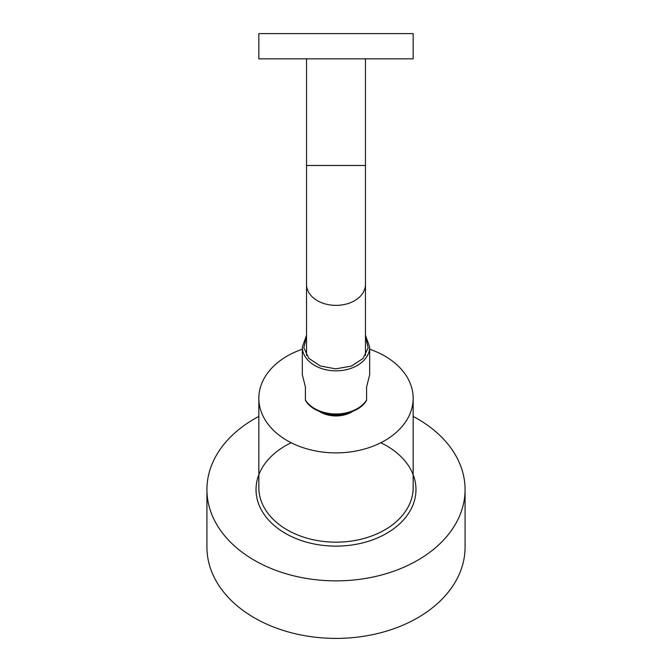 <?xml version="1.0" encoding="UTF-8"?>
<svg xmlns="http://www.w3.org/2000/svg" width="672" height="672" viewBox="0 0 672 672"><rect width="100%" height="100%" fill="white"/><g stroke="black" fill="none" stroke-linecap="round" stroke-linejoin="round"><path stroke-width="1.01" d="M353.514 410.869A24.931 17.632 180 0 1 336 415.951A24.931 17.632 180 0 1 318.486 410.869M306.541 336.731L303.82 347.752L308.834 358.352L320.368 365.996L335.656 368.852L351.406 366.089L363.073 358.453L368.172 347.81L365.459 336.731M302.324 347.029L302.324 374.808L305.416 386.946L305.416 400.126A33.676 23.806 0 0 0 336 413.977A33.676 23.806 0 0 0 366.584 400.126L366.584 386.946L369.676 374.808L369.676 347.029A33.676 23.806 0 0 1 335.639 370.835A33.676 23.806 0 0 1 302.324 347.029L306.541 335.278M258.838 416.422A129.074 91.266 -0 0 0 206.926 489.594L206.926 547.134A129.074 91.266 -0 0 0 336 638.4A129.074 91.266 -0 0 0 465.074 547.134L465.074 489.594A129.074 91.266 -0 0 0 413.162 416.422M206.926 489.594A129.074 91.266 -0 0 0 336 580.86A129.074 91.266 -0 0 0 465.074 489.594M302.324 349.222A77.162 54.566 -0 0 0 258.838 398.32A77.162 54.566 -0 0 0 336 452.886A77.162 54.566 -0 0 0 413.162 398.32A77.162 54.566 -0 0 0 369.676 349.222M336 58.85L413.162 58.85L413.162 33.6L258.838 33.6L258.838 58.85L336 58.85M306.541 284.533A29.459 20.832 180 0 0 336 305.365A29.459 20.832 180 0 0 365.459 284.533L365.459 165.48L306.541 165.48L306.541 355.345M322.98 412.507A24.385 17.245 0 0 0 335.824 415.17A24.385 17.245 0 0 0 336 415.17L336 415.951M336 415.17A24.385 17.245 0 0 0 349.02 412.507M342.636 413.91A24.133 17.06 180 0 1 335.824 414.574A24.133 17.06 180 0 1 329.364 413.91M307.507 402.856A33.071 23.386 0 0 0 364.493 402.856M258.838 398.32L258.838 487.603A77.162 54.566 -0 0 0 336 542.17A77.162 54.566 -0 0 0 413.162 487.603L413.162 398.32M291.203 442.747A79.968 56.549 -0 0 0 259.535 506.159A79.968 56.549 -0 0 0 336 546.134A79.968 56.549 -0 0 0 412.465 506.159A79.968 56.549 -0 0 0 380.797 442.747M365.459 165.48L365.459 58.85M365.459 284.533L365.459 355.345M306.541 165.48L306.541 58.85M365.459 335.278L369.676 347.029M305.416 400.319C315.773 418.79 356.227 418.79 366.584 400.319"/></g></svg>
